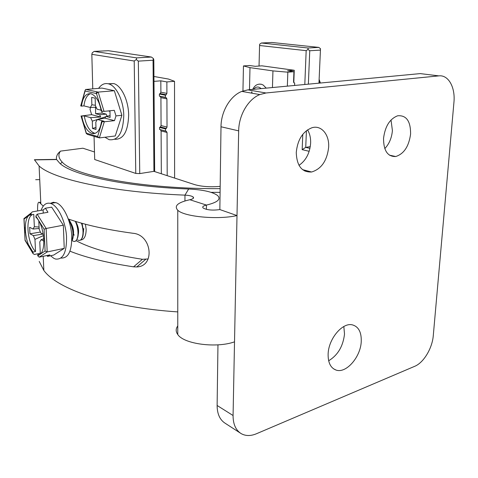 <?xml version="1.0" encoding="UTF-8"?>
<svg xmlns="http://www.w3.org/2000/svg" width="478" height="478" viewBox="0 0 478 478"><rect width="100%" height="100%" fill="white"/><g stroke="black" fill="none" stroke-linecap="round" stroke-linejoin="round"><path stroke-width="0.72" d="M240.219 433.002L225.263 423.323C219.898 419.935 217.179 413.99 217.12 405.481L217.962 344.847M206.4 209.37L206.442 205.074C203.144 205.851 202.057 206.831 203.168 208.02C206.92 210.063 212.483 210.583 219.85 209.573L221.003 126.766C221.033 111.458 230.271 95.863 241.778 91.4L247.915 89.858L420.246 73.606L424.918 74.18M343.825 326.516L344.513 334.062C343.09 346.317 337.803 355.214 328.655 360.765M391.016 119.996L392.408 130.554C391.739 137.933 389.194 143.956 384.778 148.61M307.557 129.837C309.786 133.565 310.808 138.011 310.628 143.185C309.816 153.151 305.944 160.536 298.995 165.34M219.85 209.573L237.004 215.566L238.671 130.858C238.791 115.186 248.196 99.185 259.805 94.578L265.995 92.983L438.822 75.877C448.478 74.658 455.456 87.456 453.933 102.382L433.289 335.52C432.327 348.223 423.663 362.706 414.725 366.303L256.399 433.767C250.669 436.145 245.59 436.091 241.145 433.606C235.774 430.218 233.079 424.189 233.073 415.519L234.519 341.848C216.253 348.39 183.821 344.035 177.768 334.522C175.665 331.613 175.665 328.756 177.768 325.948M234.519 341.848L237.004 215.566C217.974 219.952 184.066 216.779 177.762 210.23C173.837 205.904 177.858 202.403 189.838 199.732L206.442 205.074C217.52 202.421 221.26 199.26 217.663 195.586C212.782 191.935 203.114 189.742 188.655 189.013C123.772 186.498 72.315 175.103 59.899 163.398L56.476 159.389L55.783 159.401M189.838 199.732C193.088 198.991 194.199 198.077 193.178 197.002C191.821 195.974 189.079 195.353 184.962 195.138C111.081 192.222 53.142 179.178 39.1 165.991L34.404 159.718L56.482 159.389M328.643 147.26C327.072 160.751 321.389 169.003 311.59 172.002C301.893 172.415 296.784 165.914 296.258 152.494C297.573 139.642 302.825 131.384 312.009 127.728C321.395 124.818 329.497 134.7 328.643 147.26M410.596 134.025C408.905 146.393 403.946 153.898 395.724 156.527C387.646 156.784 383.583 150.737 383.541 138.393C385.065 126.377 389.773 118.837 397.666 115.778C406.366 115.073 410.674 121.155 410.596 134.025M361.243 341.543C360.681 356.976 346.192 373.736 336.106 370.08C330.615 368.03 327.956 362.659 328.129 353.965C328.529 338.788 342.469 322.268 352.316 324.849C358.566 326.599 361.541 332.168 361.243 341.543M177.768 311.907C109.797 307.432 57.414 289.256 43.851 270.464L39.22 261.418M37.613 210.941C37.421 204.369 38.019 201.513 39.393 202.385L43.259 206.132M70.015 251.213C86.321 257.69 107.496 262.894 133.541 266.832L136.792 266.951C155.44 266.324 151.843 234.674 133.033 233.282C106.403 229.661 84.827 224.899 68.318 218.99M133.541 266.832L142.438 259.291C112.999 254.75 90.892 248.554 76.116 240.703M142.438 259.291L148.168 258.957M220.143 188.655C142.964 189.073 73.522 175.785 62.134 162C58.513 158.254 57.958 154.633 60.455 151.126L58.173 153.348L57.139 155.039L56.446 157.196L56.452 159.389M211.043 192.335L220.089 192.371M83.764 228.544L83.297 232.589M60.455 151.126L82.903 148.216L94.483 151.986M94.058 136.338L94.692 159.527L135.77 173.43L139.743 173.586L153.928 171.345L194.719 184.633C201.722 186.623 210.206 187.203 220.173 186.378M304.94 171.136L306.918 170.777M309.959 148.359L305.729 147.373L310.276 146.656M139.743 173.586L138.333 61.124L153.05 60.234L153.928 171.345M135.77 173.43L134.216 61.017L136.254 59.577L138.333 61.124M93.987 133.637L93.975 133.153M92.768 88.818L91.83 54.325L134.216 61.017M94.154 51.409L136.666 57.886L151.377 57.037L108.381 50.698L94.154 51.409L92.29 52.753L91.83 54.325M154.669 171.59L153.814 59.84L153.42 58.561L153.05 60.234M259.04 66.036L259.566 45.512L306.171 50.662L304.803 84.492M309.176 151.311L302.162 149.65L302.783 134.33M261.412 43.008L308.077 48.003L318.778 47.388L271.964 42.482L261.412 43.008L259.703 44.173L259.566 45.512M318.957 83.16L320.493 48.69L318.778 47.388M302.162 149.65L305.729 147.373L306.422 130.667M308.358 84.158L309.75 50.752L320.445 50.1M308.077 48.003L308.011 49.431L306.171 50.662M308.011 49.431L309.75 50.752M151.377 57.037L153.42 58.561M136.666 57.886L136.254 59.577M80.585 240.022C84.152 239.711 86.01 236.204 86.165 229.488L85.425 224.224M81.409 223.13C84.749 232.177 82.515 241.999 78.284 240.219L77.579 239.896M79.784 240.291L80.698 239.956C83.728 237.219 84.062 231.639 81.708 223.214M74.831 241.306L75.661 241.02C79.157 237.494 79.127 230.952 75.566 221.404M75.243 221.302C79.946 230.629 78.135 243.344 73.343 241.229L72.638 240.906M71.831 240.882C74.61 237.136 73.134 225.168 68.635 219.103M68.366 219.127C72.913 227.134 74.072 234.25 71.849 240.488M73.546 233.772L74.168 235.23M83.519 231.693L82.097 223.322M83.286 231.603L81.798 223.238M78.296 232.888C78.559 229.727 77.872 226.411 76.235 222.945M73.259 234.154C73.594 230.82 72.859 227.301 71.061 223.608M50.327 203.353L53.327 202.26L56.697 202.899C63.67 205.845 70.666 220.585 71.706 234.955C72.094 250.681 68.539 258.383 61.047 258.054M41.09 210.332C43.223 204.632 46.402 202.331 50.62 203.437L51.528 203.783C58.531 206.777 65.576 221.87 66.538 236.401C66.824 252.288 63.174 259.841 55.579 259.052L53.811 258.311L50.525 255.742M47.525 256.375L53.673 255.067L64.231 248.375L63.341 225.204L51.666 207.141L45.41 208.229L47.991 212.262L37.159 214.186L35.88 216.074L35.934 217.197C45.374 225.807 46.671 256.017 37.708 254.738L37.762 255.832L39.172 257.158L49.837 254.899L47.525 256.375L46.987 255.503M63.341 225.204L46.151 228.472L37.159 214.186M64.231 248.375L47.185 251.936L46.151 228.472L44.113 229.207L35.88 216.074M45.41 208.229L43.104 209.979L32.325 211.862L31.16 212.985L31.112 214.849C22.442 214.706 23.966 243.272 32.928 252.073L33.084 253.681L34.392 254.475L40.295 253.244M43.104 209.979L43.241 213.104M43.958 241.163L41.12 239.675L39.77 241.928L40.319 253.776M39.333 254.398L37.708 254.738M38.802 221.081L39.178 229.189L40.815 233.007L43.325 234.298M39.082 227.02L34.356 226.745L33.048 229.028L39.148 228.466M31.112 214.849L33.765 214.377L34.356 226.745M43.522 235.54L34.96 239.376L35.545 251.536L32.928 252.073L28.543 244.802M31.058 213.738L24.067 219.133L23.9 218.607L24.719 217.974M24.067 219.133L25.077 240.422M33.048 229.028L29.642 227.283L29.965 233.814L33.364 235.6L34.96 239.376M33.006 214.514C24.999 216.014 26.959 243.129 35.545 251.536M41.12 239.675L43.862 238.791M33.364 235.6L42.906 234.083M29.965 233.814L40.403 232.051M37.762 255.832L45.087 251.016L47.185 251.936L39.172 257.158M78.278 234.268C79.103 230.294 78.225 226.016 75.632 221.422M73.236 235.433C74.144 231.209 73.164 226.703 70.302 221.923M261.926 65.827L255.258 66.311L249.468 65.504L243.463 65.928L249.988 67.637L272.95 70.899L287.834 72.19L293.934 71.694L287.523 70.804L294.257 70.272L261.926 65.827M242.944 90.957L243.463 65.928M294.155 85.496L294.621 85.192L294.693 83.327L293.558 81.911L293.934 71.694M287.35 86.142L287.834 72.19M293.797 82.79L294.257 70.272M249.486 89.709L249.988 67.637M272.448 87.546L272.95 70.899M266.234 88.131L263.217 85.042L261.293 84.23L259.423 84.116M261.096 88.615C258.514 86.261 255.993 86.5 253.525 89.326M252.031 92.35L251.798 93.168M259.184 84.134L260.952 84.259C257.433 83.716 254.672 85.431 252.683 89.41M251.834 91.728L251.512 93.114M153.94 76.48L168.477 79.055L174.512 81.308L166.864 81.923L160.829 80.824L153.982 81.368M166.864 81.923L166.906 93.389L166.195 94.769L165.394 95.247L165.4 97.345L166.207 97.673L166.924 98.91L167.025 127.082L166.32 128.451L165.531 128.941L165.537 130.996L166.332 131.289L167.043 132.484L167.198 175.665M160.829 80.824L160.889 92.188L160.184 93.557L159.383 94.029L159.401 96.108L160.196 96.431L160.919 97.661L161.074 125.583L160.369 126.939L159.586 127.429L159.598 129.46L166.332 131.289M174.512 81.308L174.613 178.085M160.387 129.759L161.098 130.942L161.331 173.759M108.243 83.764L113.782 83.572C121.49 85.723 128.594 100.625 128.66 115.234C128.014 131.552 123.384 139.57 114.774 139.283M96.114 93.491L96.777 91.776M98.629 88.34C101.491 84.253 104.915 82.79 108.906 83.955C116.578 86.118 123.677 101.085 123.772 115.754C123.043 132.806 118.186 140.783 109.187 139.69L104.897 137.24M96.496 107.968L95.492 107.717L95.648 113.722L99.603 114.75L100.703 117.032L90.623 117.636L84.242 115.927L81.218 116.029L86.351 133.159L97.62 136.511L99.352 137.921L115.27 135.967L121.89 115.282L114.35 90.724L101.898 88.077L85.879 89.47M81.218 116.029L91.633 114.654L90.019 109.319L90.551 107.484M114.35 90.724L98.187 92.087L85.67 89.422L85.018 90.539L80.752 105.769M121.89 115.282L115.975 115.909L114.272 110.334L104.049 111.368L98.187 92.087L85.67 89.422M81.78 116.178C83.548 125.547 86.888 131.295 91.8 133.41C96.831 134.408 100.069 130.44 101.521 121.508L104.294 121.771L114.481 120.653L115.975 115.909M91.633 114.654L100.703 117.032M108.387 110.932L109.964 111.32L110.101 117.469L106.002 116.411L104.981 118.156L114.481 120.653M104.049 111.368L101.264 111.123C99.49 101.742 96.18 95.988 91.352 93.861C86.094 92.863 82.796 96.95 81.469 106.128L80.71 105.913M90.456 93.634C86.948 95.134 84.779 99.221 83.943 105.889L90.342 107.496L91.854 104.778L91.651 97.375L95.176 98.199L95.373 105.638L97.088 109.187L101.109 110.197M83.943 105.889L81.469 106.128M96.12 107.18L90.342 107.496M104.981 118.156L97.351 119.44L104.031 121.233L101.521 121.508M86.351 133.159L87.223 134.294L98.408 137.64M99.603 114.75L106.134 114.105L107.144 116.184M90.623 117.636L92.308 121.161L97.309 119.518M97.733 119.381L105.823 116.722M95.648 113.722L102.029 113.059L106.134 114.105M101.987 111.296L102.029 113.059M91.854 104.778L95.367 105.262M92.308 121.161L92.505 128.451L96.006 129.448L95.809 122.117L97.351 119.44M84.242 115.927C86.01 125.278 89.35 131.008 94.274 133.123L95.236 133.332M92.505 128.451L95.953 127.441M106.002 116.411L110.059 115.598M101.874 111.272L96.502 93.574L85.102 91.023L85.018 90.539M96.502 93.574L97.93 92.135M188.655 189.013L184.962 195.138L184.95 200.957M221.003 126.766L238.671 130.858M247.915 89.858L265.995 92.983M420.246 73.606L438.822 75.877M217.12 405.481L233.073 415.519M40.761 202.553L39.632 202.63M35.683 179.698L39.722 179.626M34.464 159.879L56.577 159.556M25.197 227.355L25.477 232.804M25.149 240.195L32.982 253.161M45.087 251.016L44.113 229.207M319.095 80.22L320.069 83.053M160.369 126.939L166.32 128.451M159.586 127.429L165.531 128.941M161.074 125.583L167.025 127.082M160.889 92.188L166.906 93.389M161.098 130.942L167.043 132.484M160.919 97.661L166.924 98.91M159.598 129.46L165.537 130.996M160.184 93.557L166.195 94.769M159.383 94.029L165.394 95.247M159.401 96.108L165.4 97.345M160.196 96.431L166.207 97.673M99.352 137.921L104.294 121.771M97.62 136.511L102.125 121.669M85.102 91.023L80.902 105.985M259.805 94.578L241.778 91.4M177.762 210.23L177.768 334.522M193.178 197.002L193.172 198.454M39.1 165.991L40.827 203.915M43.205 256.304L43.851 270.464M136.792 266.951L145.605 259.405M40.75 202.29L39.393 202.385M311.59 172.002L302.544 169.63M395.724 156.527L389.391 155.141M336.106 370.08L333.471 368.771M62.134 162L60.437 163.846M50.62 203.437L55.789 202.558M31.16 212.985L23.9 218.607M23.954 218.9L25.053 240.285M25.023 240.326L33.084 253.681M319.131 79.366L320.391 83.023M108.906 83.955L113.782 83.572M81.021 115.951L86.297 133.565M94.274 133.123L91.8 133.41"/></g></svg>
